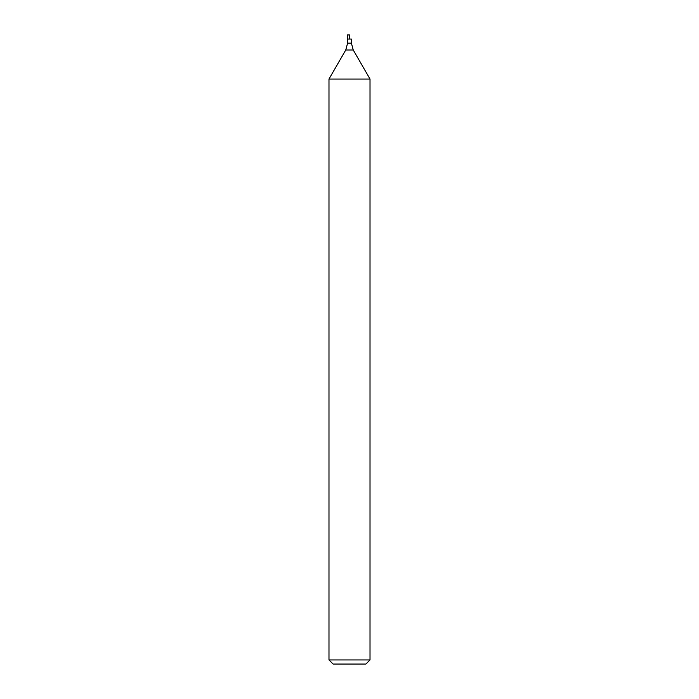 <?xml version="1.0" encoding="UTF-8"?>
<svg xmlns="http://www.w3.org/2000/svg" width="699" height="699" viewBox="0 0 699 699"><rect width="100%" height="100%" fill="white"/><g stroke="black" fill="none" stroke-linecap="round" stroke-linejoin="round"><path stroke-width="0.52" stroke-dasharray="3.5 2.62" d="M351.405 39.057L347.595 39.057L349.5 39.057L349.5 34.95L347.447 34.95M370.016 79.048L328.984 79.048M370.016 659.943L328.984 659.943M365.909 664.05L333.091 664.05M351.405 43.155L347.595 43.155M353.24 49.996L345.76 49.996"/><path stroke-width="1.05" d="M349.5 39.057L351.405 39.057L351.405 43.155L347.595 43.155L347.595 39.057L349.5 39.057L349.5 34.95L347.447 34.95L347.595 39.057L349.5 39.057M353.24 49.996L345.76 49.996L328.984 79.048L370.016 79.048L353.24 49.996L351.405 43.155M370.016 659.943L365.909 664.05L333.091 664.05L328.984 659.943L370.016 659.943L370.016 79.048M345.76 49.996L347.595 43.155M328.984 659.943L328.984 79.048"/></g></svg>
